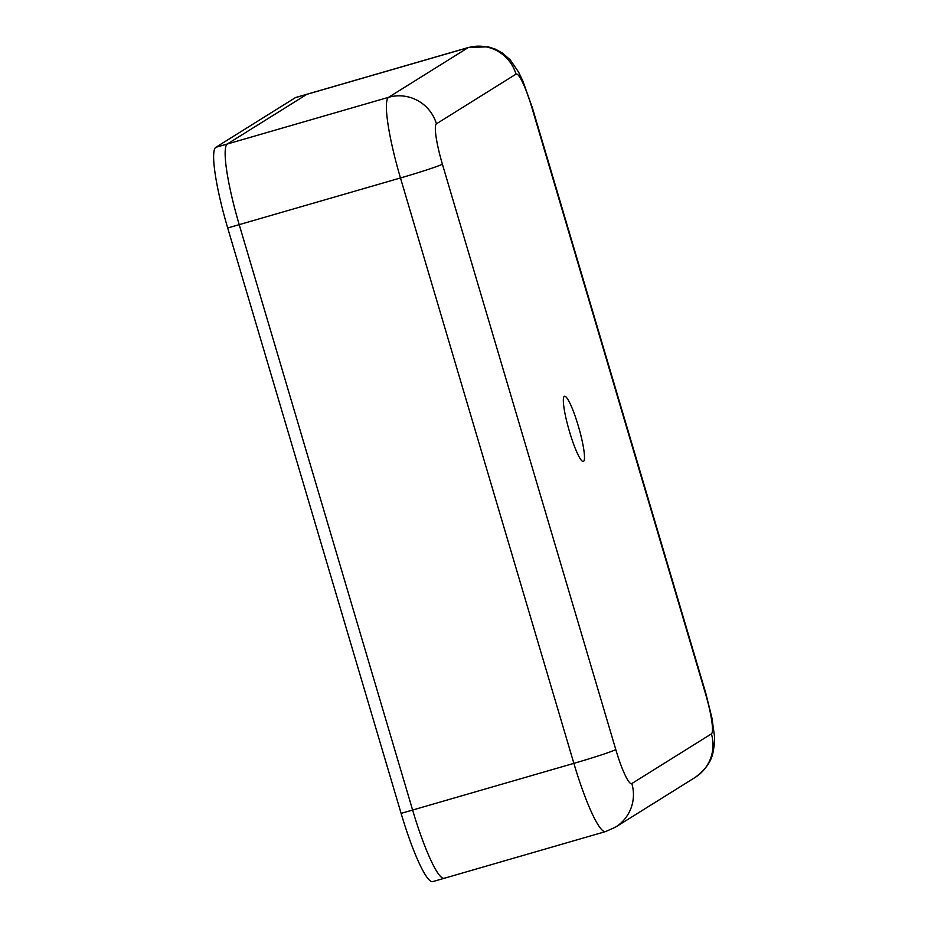 <?xml version="1.0" encoding="UTF-8"?>
<svg xmlns="http://www.w3.org/2000/svg" width="928" height="928" viewBox="0 0 928 928"><rect width="100%" height="100%" fill="white"/><g stroke="black" fill="none" stroke-linecap="round" stroke-linejoin="round"><path stroke-width="1.39" d="M583.55 461.367A33.953 5.023 73.9 0 0 578.538 426.776A33.953 5.023 73.9 0 0 564.479 396.244A33.953 5.023 73.9 0 0 564.282 396.326A33.953 5.023 73.9 0 0 569.293 430.928A33.953 5.023 73.9 0 0 583.352 461.46A33.953 5.023 73.9 0 0 583.55 461.367M444.744 878.062A77.592 11.472 -106.1 0 1 444.303 878.271A77.592 11.472 -106.1 0 1 412.612 810.04L573.875 763.361A38.802 1.612 -16.5 0 0 615.774 749.534A38.802 5.73 73.9 0 0 631.84 783.545L711.405 733.874A38.802 5.73 73.9 0 0 705.454 693.552A38.802 1.612 -16.5 0 0 705.79 693.204L532.394 107.822L522.777 80.829L518.543 72.001L510.307 59.96L502.744 53.244L495.529 49.207L488.198 46.829L468.559 47.456L295.788 97.475A77.592 11.472 -106.1 0 0 295.348 97.672L215.783 147.343L388.554 97.324L468.118 47.653A77.592 11.472 -106.1 0 1 468.559 47.456M711.405 733.874A38.802 38.338 -122 0 1 695.095 777.455L615.531 827.126L605.555 831.581A77.592 11.472 -106.1 0 1 573.875 763.361L400.467 177.967L239.215 224.646A77.592 11.472 -106.1 0 1 227.302 144.002L306.866 94.331A77.592 11.472 -106.1 0 1 307.307 94.134A77.592 11.472 -106.1 0 0 306.866 94.331L227.302 144.002A77.592 11.472 -106.1 0 0 239.215 224.646L412.612 810.04L239.215 224.646L227.696 227.986A77.592 11.472 -106.1 0 1 215.783 147.343M227.696 227.986L401.105 813.369L412.612 810.04A77.592 11.472 -106.1 0 0 444.303 878.271L432.784 881.6A77.592 11.472 -106.1 0 1 401.105 813.369M705.454 693.552L532.046 108.17A38.802 1.612 -16.5 0 0 532.394 107.822M532.046 108.17A38.802 5.73 73.9 0 0 515.991 74.147A38.802 38.338 -122 0 0 468.118 47.653L295.348 97.672M515.991 74.147L436.427 123.818A38.802 38.338 -122 0 0 388.554 97.324A77.592 11.472 -106.1 0 0 400.467 177.967A38.802 1.612 -16.5 0 0 442.378 164.14L615.774 749.534M436.427 123.818A38.802 5.73 73.9 0 0 442.378 164.14M615.531 827.126A38.802 38.338 -122 0 0 631.84 783.545M605.555 831.581L444.303 878.271M695.095 777.455C705.199 770.054 711.173 761.726 713.006 752.457C714.456 745.033 714.873 739.048 714.258 734.477L711.915 717.889L705.79 693.204"/></g></svg>
